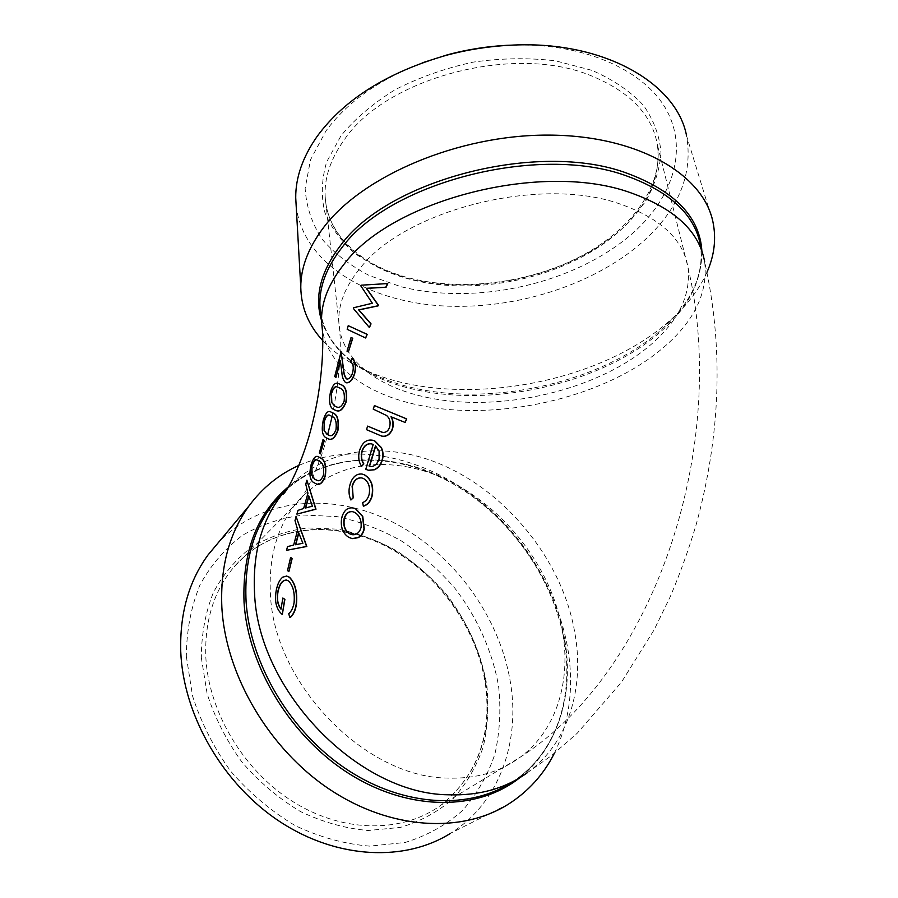 <?xml version="1.0" encoding="UTF-8"?>
<svg xmlns="http://www.w3.org/2000/svg" width="898" height="898" viewBox="0 0 898 898"><rect width="100%" height="100%" fill="white"/><g stroke="black" fill="none" stroke-linecap="round" stroke-linejoin="round"><path stroke-width="0.67" stroke-dasharray="4.49 3.37" d="M286.597 576.022L282.96 577.212C279.974 579.614 277.841 583.88 276.562 590.008C274.474 601.245 276.472 609.428 282.556 614.546M286.395 580.052L288.83 581.017C293.354 585.721 295.184 592.961 294.308 602.76C293.41 607.845 291.614 611.504 288.931 613.749L290.166 617.566M283.094 598.034L281.029 608.99M290.862 557.456L287.73 570.612L289.111 571.689M296.385 516.709L295.229 520.615L297.934 529.943L293.893 545.131L287.787 546.613L286.765 550.362M307.161 480.284L306.005 484.224L308.194 493.249L303.872 508.549L298.248 510.401L297.137 514.161M330.206 411.654C327.624 411.048 325.379 413.956 323.471 420.387C321.574 430.108 322.528 435.912 326.333 437.809L329.162 439.156M367.877 426.157L366.754 429.704L381.818 436.08M374.679 405.627L373.467 409.174L386.836 415.572C390.058 418.401 391.057 422.329 389.833 427.369C388.351 431.152 386.017 432.836 382.829 432.409L382.402 432.331M391.259 416.874L405.38 422.498M372.715 440.256L372.636 440.233C366.71 439.335 362.466 442.703 359.885 450.336C358.179 456.498 358.841 461.841 361.872 466.376M371.435 443.87L373.467 444.476L366.014 469.407L368.854 470.328M361.894 474.021C356.27 473.785 352.364 477.422 350.175 484.942C348.705 490.353 349.03 495.393 351.163 500.04M361.748 477.949L363.712 478.522C368.797 481.62 370.683 486.929 369.381 494.472C368.236 498.693 366.07 501.421 362.871 502.656L363.578 506.158M353.015 507.954C347.649 507.381 343.968 510.648 341.981 517.776C340.488 527.025 342.946 533.614 349.322 537.554L352.532 538.609M387.756 283.555L361.322 285.261L361.086 285.957L372.591 303.311L353.834 307.823L353.621 308.508L369.65 327.624M348.48 325.727L347.436 329.386L365.901 338.052M351.32 337.536L347.279 351.275L348.637 351.982M352.061 358.538L350.983 362.074C353.52 363.847 354.138 367.45 352.835 372.883C351.376 377.081 349.513 379.158 347.257 379.113L347.178 379.091M340.421 361.164L342.026 371.929C342.329 376.913 343.564 380.438 345.73 382.514L346.471 382.795M341.341 351.791L334.954 376.61L336.178 377.418M337.996 383.379C335.077 382.615 332.63 385.59 330.655 392.291C328.904 402.057 330.026 407.815 334.034 409.567L336.739 410.768M323.269 439.605L319.576 453.075L320.597 453.905M317.712 456.465C315.378 455.993 313.245 458.777 311.325 464.805C309.215 474.447 310.091 480.363 313.941 482.574L317.162 484.202M707.018 272.15C699.553 288.774 687.913 304.254 672.097 318.599L669.1 321.271C593.724 387.88 445.857 410.386 360.682 367.922C345.506 360.513 332.889 351.421 322.797 340.634M712.967 222.019L686.588 135.879C692.897 172.742 679.73 206.742 647.065 237.88C597.395 284.576 514.554 310.73 440.211 305.769C366.159 300.718 303.154 262.833 296.205 206.293M516.855 44.979C586.899 43.89 645.269 71.413 666.406 109.814C687.531 148.417 673.736 193.822 638.108 228.272C581.691 282.174 479.341 306.566 400.89 286.675L369.505 275.641C350.579 265.898 334.864 253.842 322.36 239.497C312.077 223.972 306.33 206.955 305.14 188.434L310.517 159.788L325.929 130.996C346.886 102.316 379.001 79.585 422.262 62.826M554.313 753.366C569.848 721.128 574.26 685.69 567.525 647.065C556.468 585.833 517.641 526.823 465.781 490.555C413.855 454.657 349.872 443.028 298.933 465.389M508.717 803.968L450.56 833.299C498.974 803.239 520.155 742.792 510.614 683.49C500.029 616.735 453.793 553.617 393.919 522.726C334.157 492.093 262.676 496.729 218.573 542.336M186.324 656.303L192.554 696.006C201.085 722.677 213.825 747.787 230.775 771.326C249.79 793.226 271.286 811.332 295.274 825.655C320.014 837.318 344.854 844.142 369.796 846.129L405.155 842.47C427.122 835.679 446.295 824.981 462.661 810.378C477.062 793.944 487.827 775.165 494.921 754.028C499.849 732.05 501.073 709.375 498.57 686.016C492.329 651.05 477.186 617.397 454.938 588.313C438.954 569.871 421.005 554.021 401.103 540.753C380.393 529.225 358.919 521.154 336.683 516.552L303.603 515.037C281.882 517.675 261.666 524.342 242.943 535.051C225.544 548.038 211.255 564.573 200.097 584.643C191.151 606.464 186.559 630.351 186.324 656.303M375.701 446.059L379.091 451.155M379.338 451.2L379.079 459.147M379.326 459.192C377.25 464.693 373.972 467.162 369.505 466.578L369.246 466.533M352.544 511.669L354.598 512.365M354.856 512.41C359.817 515.34 361.973 520.38 361.322 527.541L361.063 527.508M361.322 527.541C359.66 532.817 356.663 535.197 352.353 534.714M337.446 386.915L339.893 388.071C343.721 389.092 345.225 393.447 344.394 401.159L344.147 401.103M344.394 401.159C342.261 406.165 339.904 408.175 337.311 407.187M329.689 415.179L332.125 416.448C335.695 417.559 337.064 421.97 336.256 429.659L336.009 429.614M336.256 429.659C334.303 434.497 332.125 436.462 329.712 435.575M317.23 459.967L319.789 461.449C323.179 462.773 324.492 467.274 323.729 474.952L323.482 474.919M323.729 474.952C321.978 479.498 319.957 481.395 317.645 480.621M309.002 495.909L312.347 506.18M312.594 506.214L305.354 508.044M298.899 532.682L302.884 543.268M303.131 543.301L295.498 544.738M406.491 466.78C480.161 479.543 549.497 552.91 562.395 630.766C571.341 680.538 556.715 730.242 520.234 757.182C499.827 772.258 475.188 779.217 446.306 778.05C364.554 776.792 274.204 683.412 270.478 595.048C268.345 556.906 277.37 525.768 297.586 501.645C326.12 470.743 362.422 459.125 406.491 466.78M426.359 397.286C499.411 413.305 598.225 390.664 651.398 344.181C678.877 320.328 691.067 294.701 687.991 267.323C683.221 239.306 660.434 218.147 619.631 203.857C539.541 175.447 404.134 210.267 359.952 268.435C344.989 286.832 337.962 304.893 338.872 322.618C340.634 359.178 377.003 386.993 426.359 397.286M513.173 781.428L527.541 772.572L551.495 755.6L577.19 733.284L621.394 682.289L654.07 629.936L670.368 596.452C680.19 573.25 688.788 549.318 696.152 524.668C720.858 434.452 723.698 346.841 704.649 261.834C708.152 292.467 694.491 320.979 663.656 347.369C605.106 397.814 498.289 422.172 418.58 405.077C367.293 394.536 328.163 366.9 322.326 329.521M527.541 772.572C568.681 742.904 584.89 687.419 574.731 632.282C560.251 547.421 485.144 467.869 404.785 453.434C358.65 445.049 319.856 456.274 288.393 487.086M485.885 683.558C492.587 734.598 477.702 775.075 441.232 804.978C403.774 832.727 345.236 833.591 294.746 802.778C244.301 772.011 208.448 712.35 205.799 656.764C204.621 620.585 213.993 590.682 233.918 567.053C269.782 525.532 331.519 518.887 383.917 544.536C436.417 570.32 477.22 625.547 485.885 683.558M201.332 657.74L207.146 693.817C214.981 718.03 226.588 740.816 242 762.166C259.253 782.046 278.75 798.513 300.504 811.567C322.954 822.242 345.528 828.551 368.225 830.504L400.474 827.395C420.567 821.367 438.157 811.758 453.221 798.547C466.522 783.651 476.49 766.555 483.124 747.259C487.771 727.144 488.995 706.356 486.795 684.893C480.901 652.229 467.577 622.247 446.822 594.936C432.095 577.953 415.561 563.372 397.23 551.192C378.148 540.641 358.392 533.289 337.951 529.158L307.599 527.934C287.719 530.482 269.265 536.735 252.226 546.68C236.421 558.691 223.49 573.912 213.455 592.321C205.451 612.301 201.41 634.1 201.332 657.74M288.752 486.48C333.023 450.583 399.273 452.558 454.601 484.729C509.985 517.192 552.854 577.448 564.09 640.128C573.687 693.548 558.545 747.372 519.785 777.713M564.618 639.174C553.269 575.988 509.626 515.284 453.524 483.225C397.488 451.458 330.7 450.875 287.326 488.793C330.262 451.29 396.826 451.862 452.906 483.764C509.031 515.912 552.719 576.797 564.056 639.971C573.901 694.726 557.591 749.471 517.012 778.768C558.096 749.179 574.507 693.974 564.618 639.174M701.877 251.025C702.292 278.604 689.406 304.276 663.195 328.039L660.423 330.498C602.12 381.639 495.483 406.098 415.796 388.464C400.138 385.085 385.859 380.269 372.973 374.006C346.112 360.895 328.904 342.856 321.361 319.879M360.682 367.922L372.973 374.006C343.171 359.323 325.738 339.163 320.709 313.514C326.704 351.185 365.598 379.124 416.515 389.9C495.853 407.411 602.087 383.053 660.12 332.204C690.697 305.612 704.167 276.831 700.552 245.884C704.077 274.709 691.617 302.087 663.195 328.039L672.097 318.599M409.982 279.267C362.478 267.133 327.343 236.32 325.199 197.032C324.111 177.995 330.554 158.778 344.529 139.415C385.792 78.16 513.353 43.778 590.312 75.41C629.565 91.338 651.892 114.349 657.314 144.432C661.108 173.83 650.174 201.141 624.514 226.352C574.866 275.495 480.284 298.125 409.982 279.267M591.816 70.313L555.682 60.862C529.068 57.674 501.578 58.089 473.212 62.119C445.206 68.226 419.198 77.408 395.176 89.677C373.063 103.371 355.024 118.716 341.038 135.71L326.681 161.842C321.529 179.51 320.945 196.449 324.93 212.646C331.328 228.047 341.352 241.674 355.024 253.528C370.391 264.158 388.082 272.476 408.096 278.503C480.194 297.126 575.034 274.418 626.422 224.635L645.022 202.263C654.373 186.268 659.704 169.834 660.995 152.963C659.749 136.182 653.89 120.287 643.439 105.313C630.329 91.27 613.121 79.596 591.816 70.313M332.103 416.56C339.837 377.182 342.093 345.876 338.872 322.618L325.199 197.032C327.141 235.141 361.636 265.797 409.207 277.987C462.122 291.569 528.26 283.297 579.614 256.918C630.755 230.449 663.992 186.066 657.314 144.432L687.991 267.323C729.064 442.074 657.572 669.021 520.234 757.182L441.232 804.978C477.343 775.378 492.07 735.125 485.425 684.209C476.771 626.187 435.889 570.78 383.345 544.918C330.879 519.19 269.422 525.846 233.918 567.053L297.294 502.566C300.808 502.094 318.431 471.203 327.669 434.677M285.766 490.207L284.677 491.217M700.552 245.884L704.649 261.834"/><path stroke-width="1.35" d="M282.309 614.513L284.891 599.381L282.848 598.012L280.995 609.203C277.504 604.747 276.461 598.786 277.852 591.344C279.592 583.734 282.488 579.973 286.529 580.074L288.584 580.984C293.107 585.687 294.937 592.938 294.061 602.738C293.163 607.811 291.367 611.482 288.685 613.727L289.919 617.532C293.186 614.827 295.285 610.337 296.217 604.051C297.294 591.928 294.993 583.004 289.313 577.268L286.675 576.033L282.713 577.178C279.738 579.58 277.605 583.846 276.315 589.975C274.227 601.222 276.225 609.394 282.309 614.513L284.644 599.348L282.848 598.012M289.919 617.532L290.166 617.566C293.433 614.861 295.532 610.371 296.463 604.085C297.541 591.962 295.24 583.027 289.56 577.302L286.597 576.022M281.029 608.99C277.695 604.489 276.719 598.618 278.099 591.378C279.749 584.07 282.522 580.288 286.395 580.052M288.864 571.656L292.176 558.511L290.615 557.422L287.495 570.578L288.864 571.656L291.929 558.477L290.615 557.422M286.518 550.317L306.824 546.478L296.138 516.676L294.993 520.582L297.687 529.899L293.646 545.097L287.54 546.579L286.518 550.317L306.577 546.444L296.138 516.676M296.89 514.116L315.995 509.188L306.914 480.239L305.758 484.179L307.947 493.215L303.625 508.504L298.001 510.356L296.89 514.116L315.737 509.155L306.914 480.239M329.162 439.156C332.462 440.132 335.381 437.259 337.917 430.535C339.242 420.533 337.637 414.696 333.091 413.013L330.206 411.654M382.11 432.264L367.63 426.101L366.496 429.648L381.448 436.013C386.095 437 389.676 434.733 392.19 429.21C393.515 424.664 393.111 420.511 390.978 416.751L405.121 422.453L406.48 418.872L374.421 405.57L373.22 409.118L386.589 415.516C389.811 418.356 390.81 422.284 389.575 427.325C388.104 431.107 385.77 432.78 382.582 432.353L367.63 426.101M405.121 422.453L406.727 418.917L374.421 405.57M381.818 436.08C386.432 437 389.979 434.722 392.437 429.266C393.762 424.743 393.369 420.612 391.259 416.874M368.854 470.328L374.343 469.777C378.069 468.273 380.696 465.153 382.234 460.405C383.614 455.757 383.289 451.436 381.257 447.451L374.78 440.873L372.625 440.233C366.631 439.167 362.287 442.512 359.627 450.291C357.92 456.442 358.583 461.796 361.613 466.331L363.87 463.929C361.479 460.304 360.929 456.038 362.22 451.133C364.128 445.79 367.203 443.376 371.435 443.87M353.206 497.907L352.106 486.188C353.969 480.093 357.213 477.354 361.827 477.961L363.454 478.477C368.539 481.575 370.425 486.884 369.134 494.428C367.989 498.648 365.812 501.376 362.624 502.611L363.32 506.113C367.518 504.822 370.38 501.398 371.907 495.864C373.613 485.93 371.065 478.903 364.274 474.795L361.984 474.032C356.214 473.56 352.196 477.175 349.928 484.898C348.446 490.319 348.772 495.359 350.916 500.006L353.206 497.907L352.353 486.233C354.149 480.307 357.281 477.545 361.748 477.949M363.32 506.113L363.578 506.158C367.776 504.856 370.638 501.443 372.165 495.909C373.871 485.975 371.323 478.948 364.521 474.84L361.894 474.021M352.532 538.609L358.122 537.689C361.254 536.128 363.297 533.21 364.274 528.933L362.758 516.44L355.788 508.807L353.015 507.954M369.404 327.568L371.042 323.875L358.908 309.933L378.08 305.881L378.384 305.14L366.541 288.359L386.061 287.281L387.756 283.555L361.075 285.205L360.839 285.89L372.344 303.243L353.588 307.756L353.374 308.452L369.404 327.568L370.795 323.819L358.661 309.877L377.822 305.814L378.137 305.073L366.294 288.303L385.803 287.214L387.509 283.487M365.654 337.996L367.215 334.37L348.233 325.671L347.189 329.33L365.654 337.996L366.956 334.314L348.233 325.671M348.39 351.926L352.746 338.243L351.073 337.48L347.032 351.219L348.39 351.926L352.499 338.187L351.073 337.48M346.471 382.795L346.516 382.795C349.771 383.008 352.465 380.079 354.598 374.006C356.528 366.294 355.675 361.131 352.061 358.538L350.736 362.017C353.273 363.791 353.891 367.394 352.588 372.827C351.129 377.025 349.266 379.102 347.01 379.057L346.482 378.855C344.664 376.846 343.62 373.624 343.362 369.201L341.094 351.735L334.707 376.565L335.931 377.362L340.342 360.491L341.779 371.873C342.082 376.868 343.317 380.393 345.483 382.458L346.258 382.75C349.513 382.963 352.207 380.034 354.351 373.961C356.281 366.238 355.428 361.075 351.803 358.482M335.931 377.362L340.421 361.164M347.178 379.091L346.729 378.911C344.911 376.879 343.867 373.669 343.608 369.258L341.094 351.735M336.739 410.768C340.241 411.868 343.373 408.938 346.134 401.978C347.526 391.977 345.775 386.185 340.881 384.613L337.996 383.379M320.35 453.86L324.313 440.413L323.022 439.56L319.329 453.03L320.35 453.86L324.066 440.368L323.022 439.56M317.162 484.202C320.35 485.043 323.078 482.282 325.345 475.906C326.569 465.939 325.042 459.989 320.754 458.059L317.712 456.465C315.321 455.724 313.099 458.485 311.078 464.76C308.968 474.402 309.844 480.318 313.694 482.529L316.814 484.134C320.036 485.055 322.797 482.305 325.087 475.861C326.322 465.894 324.795 459.944 320.507 458.014L317.993 456.521M322.797 340.634C308.497 325.256 301.156 307.486 300.785 287.304C300.707 267.582 308.407 247.522 323.886 227.115C362.68 175.896 458.025 134.88 547.791 135.104C637.67 135.104 703.516 174.403 712.967 222.019C716.38 238.733 714.393 255.447 707.018 272.15M296.205 206.293L295.723 197.785C295.565 177.434 302.761 156.892 317.297 136.159C344.529 99.195 387.61 72.21 446.553 55.227C467.252 49.727 488.198 46.404 509.391 45.27C602.536 39.647 676.834 82.942 686.588 135.879M298.933 465.389C279.132 474.245 262.485 487.749 249.015 505.911C229.226 533.176 220.167 566.941 221.851 607.183C225.454 674.6 268.693 748.887 329.88 789.544C391.124 830.246 462.234 833.557 508.717 803.968C528.552 791.205 543.75 774.334 554.313 753.366M218.573 542.336L208.022 554.953C188.804 581.32 179.712 613.536 180.745 651.589C183.226 715.302 222.985 784.493 280.311 821.951C337.693 859.442 405.357 861.811 450.56 833.299M422.262 62.826L447.844 54.677C467.297 49.502 486.985 46.382 506.91 45.315L516.855 44.979M361.613 466.331L363.623 463.884C361.221 460.259 360.67 455.982 361.961 451.077C363.959 445.599 367.136 443.197 371.469 443.881L373.22 444.431L365.755 469.362L368.472 470.249L374.084 469.733C377.811 468.228 380.438 465.108 381.987 460.348C383.356 455.701 383.031 451.38 381.01 447.395L374.533 440.828L372.636 440.233M369.246 466.533L375.499 445.857L379.091 451.155L379.079 459.147C377.003 464.659 373.736 467.117 369.246 466.533M369.505 466.556L375.701 446.059M350.916 500.006L352.948 497.862M349.075 537.509L352.139 538.542L357.864 537.655C360.996 536.095 363.05 533.165 364.016 528.9L362.5 516.395L355.529 508.762L353.105 507.976C347.582 507.168 343.799 510.423 341.734 517.742C340.241 526.991 342.688 533.58 349.075 537.509M349.771 533.883C344.944 530.976 343.036 526.004 344.057 518.988C345.573 513.611 348.413 511.175 352.577 511.68L354.598 512.365C359.548 515.272 361.703 520.312 361.063 527.508C359.391 532.806 356.383 535.186 352.038 534.658L350.018 533.928C345.202 531.021 343.294 526.06 344.304 519.022L344.057 518.988M352.353 534.714L350.018 533.928M344.304 519.022C345.775 513.791 348.514 511.344 352.544 511.669M340.634 384.557L338.03 383.39C335.01 382.368 332.473 385.321 330.408 392.246C328.657 402.001 329.779 407.759 333.787 409.522L336.413 410.7C339.938 411.856 343.092 408.938 345.887 401.934C347.279 391.921 345.528 386.14 340.634 384.557L340.881 384.613M344.147 401.103C342.037 406.109 339.669 408.119 337.031 407.12L334.696 406.076L331.587 402.371L331.429 393.133C333.057 388.127 334.988 386.039 337.188 386.858L339.646 388.015C343.463 388.98 344.955 393.346 344.147 401.103M337.311 407.187L334.943 406.121L331.587 402.371M331.833 402.427L331.429 393.133M331.676 393.178C333.214 388.374 335.055 386.263 337.188 386.858M337.659 430.49C338.995 420.489 337.39 414.651 332.844 412.968L330.228 411.666C327.557 410.779 325.233 413.675 323.224 420.343C321.327 430.052 322.281 435.867 326.086 437.764L328.836 439.088C332.148 440.132 335.089 437.27 337.659 430.49L337.917 430.535M336.009 429.614C334.078 434.452 331.878 436.417 329.42 435.519L326.984 434.34L324.099 430.524L324.144 421.274C325.716 416.459 327.478 414.416 329.443 415.134L331.878 416.391C335.425 417.458 336.806 421.869 336.009 429.614M329.712 435.575L327.231 434.385L324.099 430.524M324.346 430.58L324.144 421.274M324.391 421.319C325.862 416.717 327.546 414.651 329.443 415.134M323.482 474.919C321.753 479.476 319.699 481.362 317.331 480.565L314.603 479.139L311.752 475.098L311.965 465.77C313.503 461.258 315.176 459.305 316.983 459.922L319.542 461.404C322.91 462.672 324.234 467.173 323.482 474.919M317.645 480.621L314.85 479.184L311.752 475.098M311.999 475.143L311.965 465.77M312.201 465.815C313.66 461.516 315.243 459.551 316.972 459.922M312.347 506.18L305.354 508.044L308.755 495.876L312.347 506.18M305.634 507.965L308.89 496.313M302.884 543.268L295.498 544.738L298.652 532.649L302.884 543.268M295.768 544.682L298.798 533.064M288.393 487.086L283.555 492.553C262.137 518.64 252.473 552.158 254.549 593.107C257.984 690.584 358.381 794.202 448.45 794.786C479.263 795.83 505.63 788.422 527.541 772.572M322.326 329.521L321.619 322.494C320.732 303.502 328.185 284.105 343.979 264.281C391.674 199.771 542.56 160.72 630.71 192.778C674.768 208.527 699.407 231.549 704.649 261.834M519.785 777.713C478.701 810.389 411.217 811.803 351.387 775.097C291.603 738.482 247.994 667.192 244.043 602.266C242.224 551.608 257.131 513.016 288.752 486.48M285.766 490.207L275.248 501.309C253.865 527.328 244.144 560.678 246.086 601.346C249.992 664.037 290.84 732.858 347.874 770.136C404.964 807.459 470.765 809.794 513.173 781.428M700.552 245.884C695.22 215.296 670.626 191.992 626.793 175.997C539.069 143.456 389.35 182.44 342.059 247.433C326.412 267.402 319.037 286.978 319.957 306.162L321.619 322.494C324.548 342.452 322.045 385.309 312.549 422.801C303.883 460.113 286.855 492.834 282.791 494.327L283.555 492.553L275.248 501.309L284.677 491.217M321.361 319.879C314.278 296.183 320.777 271.241 340.847 245.053C388.295 179.611 538.822 140.357 626.972 173.202C674.802 191.027 699.766 216.968 701.877 251.025M295.723 197.785L300.785 287.304M208.022 554.953L249.015 505.911M332.103 416.56L327.669 434.677M447.844 54.677L446.553 55.227M506.91 45.315L509.391 45.27"/></g></svg>
